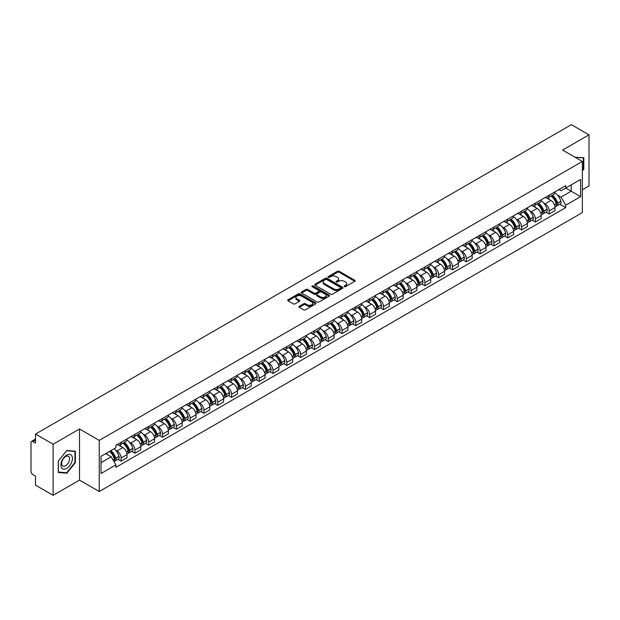 <?xml version="1.0" encoding="UTF-8"?>
<svg xmlns="http://www.w3.org/2000/svg" width="620" height="620" viewBox="0 0 620 620"><rect width="100%" height="100%" fill="white"/><g stroke="black" fill="none" stroke-linecap="round" stroke-linejoin="round"><path stroke-width="0.93" d="M344.371 286.634A0.86 0.496 0 0 0 345.588 286.634L354.818 281.302A1.232 0.713 0 0 0 355.175 280.806A1.232 0.713 0 0 0 354.818 280.302L339.179 271.273A1.232 0.713 0 0 0 337.443 271.273L328.205 276.605A0.86 0.496 0 0 0 329.422 277.303L330.623 276.613A3.929 2.271 0 0 1 336.179 276.613L337.481 277.365A3.929 2.271 0 0 1 338.636 278.969A3.929 2.271 0 0 1 337.481 280.581L336.288 281.271A0.86 0.496 0 0 0 337.505 281.968L338.698 281.279A3.929 2.271 0 0 1 344.263 281.279L345.565 282.03A3.929 2.271 0 0 1 346.712 283.635A3.929 2.271 0 0 1 345.565 285.239L344.371 285.928A0.86 0.496 0 0 0 344.371 286.634L344.371 285.928M299.297 306.288A1.232 0.713 0 0 0 298.941 306.784A1.232 0.713 0 0 0 299.297 307.288L303.684 309.822A1.232 0.713 0 0 0 305.42 309.822L315.673 303.901A1.232 0.713 0 0 0 316.037 303.405A1.232 0.713 0 0 0 315.673 302.901L300.034 293.872A1.232 0.713 0 0 0 298.298 293.872L288.044 299.793A1.232 0.713 0 0 0 287.688 300.289A1.232 0.713 0 0 0 288.044 300.793L293.345 303.854A1.232 0.713 0 0 0 295.081 303.854L299.476 301.32A1.232 0.713 0 0 0 299.832 300.816A1.232 0.713 0 0 0 299.476 300.312L296.841 298.801A3.286 1.899 0 0 1 295.88 297.461A3.286 1.899 0 0 1 297.91 295.701A3.286 1.899 0 0 1 301.49 296.112L311.79 302.056A3.286 1.899 0 0 1 312.751 303.405A3.286 1.899 0 0 1 310.721 305.156A3.286 1.899 0 0 1 307.14 304.746L305.42 303.754A1.232 0.713 0 0 0 303.684 303.754L299.297 306.288L299.297 307.288L303.684 304.776L303.684 303.754M99.247 440.394L79.507 428.993L53.126 444.222L35.511 434.054L571.384 124.674L589 134.842L562.619 150.071L582.358 161.464L99.247 440.394L99.247 491.497L582.358 212.575L582.358 161.464M330.708 294.221A1.232 0.713 0 0 0 332.444 294.221L342.697 288.3A1.232 0.713 0 0 0 343.054 287.804A1.232 0.713 0 0 0 342.697 287.3L327.058 278.272A1.232 0.713 0 0 0 325.322 278.272L315.069 284.192A1.232 0.713 0 0 0 314.704 284.688A1.232 0.713 0 0 0 315.069 285.192L330.708 294.221M312.41 286.82A0.86 0.496 0 0 1 313.286 286.944L313.286 285.921L329.189 295.097A1.232 0.713 0 0 1 329.546 295.601A1.232 0.713 0 0 1 329.189 296.104L318.936 302.025A1.232 0.713 0 0 1 317.2 302.025L301.56 292.989L301.56 291.989A1.232 0.713 0 0 0 301.196 292.493A1.232 0.713 0 0 0 301.56 292.989M301.56 291.989L305.947 289.455A1.232 0.713 0 0 1 307.683 289.455L314.022 293.121A1.232 0.713 0 0 0 315.766 293.121L318.672 291.439A1.232 0.713 0 0 0 319.037 290.935A1.232 0.713 0 0 0 318.672 290.431L312.069 286.618A0.86 0.496 0 0 1 313.286 285.921M53.126 444.222L53.126 495.326L35.511 485.158L35.511 476.114L32.767 474.532A2.503 1.449 -120 0 1 31 471.464L31 442.541A2.503 1.449 -120 0 1 31.519 441.393L35.511 439.084M582.358 189.782L589 185.946L589 134.842M53.126 495.326L79.507 480.097L99.247 491.497M35.511 434.054L35.511 443.099L32.767 441.518A2.503 1.449 -120 0 0 31.519 441.393M549.165 195.192A5.758 3.325 60 0 1 547.979 197.78L553.815 194.409A5.758 3.325 -120 0 0 555.009 191.82M543.624 202.98L545.096 203.833A5.758 3.325 60 0 1 549.165 210.885L555.009 207.514A5.758 3.325 -120 0 0 550.94 200.462L546.755 198.043M555.009 207.514L555.009 210.629L549.165 214.001L546.003 212.172M547.979 197.78A5.758 3.325 60 0 1 545.143 197.517M549.165 210.885L549.165 214.001M535.362 203.166A5.758 3.325 60 0 1 534.169 205.755L540.012 202.376A5.758 3.325 -120 0 0 541.198 199.795M532.192 220.147L535.362 221.976L541.198 218.604L541.198 215.481A5.758 3.325 -120 0 0 537.129 208.429L532.952 206.018M534.169 205.755A5.758 3.325 60 0 1 531.332 205.491M529.813 210.955L531.286 211.808A5.758 3.325 60 0 1 535.362 218.86L535.362 221.976M521.552 211.141A5.758 3.325 60 0 1 520.358 213.722L526.202 210.351A5.758 3.325 -120 0 0 527.395 207.77M518.382 228.113L521.552 229.942L527.395 226.571L527.395 223.456A5.758 3.325 -120 0 0 523.319 216.403L519.142 213.993M520.358 213.722A5.758 3.325 60 0 1 517.522 213.466M516.011 218.922L517.483 219.774A5.758 3.325 60 0 1 521.552 226.827L521.552 229.942M507.741 219.108A5.758 3.325 60 0 1 506.548 221.697L512.391 218.325A5.758 3.325 -120 0 0 513.585 215.737M504.571 236.088L507.741 237.917L513.585 234.546L513.585 231.431A5.758 3.325 -120 0 0 509.516 224.378L505.331 221.96M506.548 221.697A5.758 3.325 60 0 1 503.719 221.433M502.2 226.897L503.673 227.749A5.758 3.325 60 0 1 507.741 234.802L507.741 237.917M493.931 227.083A5.758 3.325 60 0 1 492.745 229.671L498.581 226.292A5.758 3.325 -120 0 0 499.774 223.712M490.769 244.063L493.939 245.892L499.774 242.521L499.774 239.397A5.758 3.325 -120 0 0 495.706 232.345L491.521 229.935M492.745 229.671A5.758 3.325 60 0 1 489.909 229.408M488.389 234.871L489.862 235.724A5.758 3.325 60 0 1 493.939 242.776L493.939 245.892M480.128 235.058A5.758 3.325 60 0 1 478.935 237.638L484.778 234.267A5.758 3.325 -120 0 0 485.971 231.686M476.958 252.03L480.128 253.859L485.971 250.488L485.971 247.372A5.758 3.325 -120 0 0 481.895 240.32L477.718 237.91M478.935 237.638A5.758 3.325 60 0 1 476.098 237.383M474.579 242.846L476.052 243.691A5.758 3.325 60 0 1 480.128 250.744L480.128 253.859M466.318 243.032A5.758 3.325 60 0 1 465.124 245.613L470.968 242.242A5.758 3.325 -120 0 0 472.161 239.653M463.148 260.005L466.318 261.834L472.161 258.463L472.161 255.347A5.758 3.325 -120 0 0 468.085 248.294L463.907 245.876M465.124 245.613A5.758 3.325 60 0 1 462.288 245.357M460.776 250.813L462.249 251.666A5.758 3.325 60 0 1 466.318 258.718L466.318 261.834M452.507 250.999A5.758 3.325 60 0 1 451.314 253.588L457.157 250.217A5.758 3.325 -120 0 0 458.35 247.628M449.345 267.979L452.507 269.808L458.35 266.437L458.35 263.314A5.758 3.325 -120 0 0 454.282 256.262L450.097 253.851M451.314 253.588A5.758 3.325 60 0 1 448.485 253.324M446.966 258.788L448.438 259.64A5.758 3.325 60 0 1 452.507 266.693L452.507 269.808M438.704 258.974A5.758 3.325 60 0 1 437.511 261.555L443.354 258.183A5.758 3.325 -120 0 0 444.54 255.603M435.535 275.947L438.704 277.776L444.54 274.404L444.54 271.289A5.758 3.325 -120 0 0 440.471 264.236L436.286 261.826M437.511 261.555A5.758 3.325 60 0 1 434.674 261.299M433.155 266.763L434.628 267.608A5.758 3.325 60 0 1 438.704 274.66L438.704 277.776M424.894 266.949A5.758 3.325 60 0 1 423.7 269.529L429.544 266.158A5.758 3.325 -120 0 0 430.737 263.57M421.724 283.921L424.894 285.75L430.737 282.379L430.737 279.263A5.758 3.325 -120 0 0 426.661 272.211L422.483 269.793M423.7 269.529A5.758 3.325 60 0 1 420.864 269.274M419.345 274.73L420.817 275.582A5.758 3.325 60 0 1 424.894 282.635L424.894 285.75M411.083 274.916A5.758 3.325 60 0 1 409.89 277.504L415.733 274.133A5.758 3.325 -120 0 0 416.927 271.545M407.914 291.896L411.083 293.725L416.927 290.354L416.927 287.231A5.758 3.325 -120 0 0 412.858 280.178L408.673 277.768M409.89 277.504A5.758 3.325 60 0 1 407.053 277.241M405.542 282.704L407.014 283.557A5.758 3.325 60 0 1 411.083 290.61L411.083 293.725M397.273 282.89A5.758 3.325 60 0 1 396.087 285.471L401.923 282.1A5.758 3.325 -120 0 0 403.116 279.519M394.111 299.863L397.273 301.692L403.116 298.321L403.116 295.205A5.758 3.325 -120 0 0 399.048 288.153L394.863 285.743M396.087 285.471A5.758 3.325 60 0 1 393.251 285.216M391.731 290.679L393.204 291.524A5.758 3.325 60 0 1 397.273 298.577L397.273 301.692M383.47 290.865A5.758 3.325 60 0 1 382.276 293.446L388.12 290.075A5.758 3.325 -120 0 0 389.306 287.486M380.3 307.838L383.47 309.667L389.313 306.296L389.313 303.18A5.758 3.325 -120 0 0 385.237 296.127L381.06 293.71M382.276 293.446A5.758 3.325 60 0 1 379.44 293.19M377.921 298.646L379.394 299.499A5.758 3.325 60 0 1 383.47 306.551L383.47 309.667M369.66 298.832A5.758 3.325 60 0 1 368.466 301.421L374.31 298.05A5.758 3.325 -120 0 0 375.503 295.461M366.49 315.812L369.66 317.642L375.503 314.27L375.503 311.147A5.758 3.325 -120 0 0 371.426 304.094L367.249 301.684M368.466 301.421A5.758 3.325 60 0 1 365.63 301.157M364.118 306.621L365.591 307.474A5.758 3.325 60 0 1 369.66 314.526L369.66 317.642M355.849 306.807A5.758 3.325 60 0 1 354.656 309.388L360.499 306.017A5.758 3.325 -120 0 0 361.692 303.436M352.679 323.779L355.849 325.608L361.692 322.237L361.692 319.122A5.758 3.325 -120 0 0 357.624 312.069L353.439 309.659M354.656 309.388A5.758 3.325 60 0 1 351.827 309.132M350.308 314.596L351.78 315.44A5.758 3.325 60 0 1 355.849 322.493L355.849 325.608M342.038 314.782A5.758 3.325 60 0 1 340.853 317.363L346.688 313.991A5.758 3.325 -120 0 0 347.882 311.403M338.877 331.754L342.046 333.583L347.882 330.212L347.882 327.096A5.758 3.325 -120 0 0 343.813 320.044L339.628 317.626M340.853 317.363A5.758 3.325 60 0 1 338.016 317.107M336.497 322.563L337.97 323.415A5.758 3.325 60 0 1 342.046 330.468L342.046 333.583M328.236 322.749A5.758 3.325 60 0 1 327.042 325.337L332.886 321.966A5.758 3.325 -120 0 0 334.079 319.378M325.066 339.729L328.236 341.558L334.079 338.187L334.079 335.063A5.758 3.325 -120 0 0 330.003 328.011L325.826 325.601M327.042 325.337A5.758 3.325 60 0 1 324.206 325.074M322.687 330.538L324.159 331.39A5.758 3.325 60 0 1 328.236 338.442L328.236 341.558M314.425 330.724A5.758 3.325 60 0 1 313.232 333.304L319.075 329.933A5.758 3.325 -120 0 0 320.269 327.352M311.256 347.704L314.425 349.533L320.269 346.154L320.269 343.038A5.758 3.325 -120 0 0 316.192 335.986L312.015 333.576M313.232 333.304A5.758 3.325 60 0 1 310.395 333.048M308.884 338.512L310.356 339.357A5.758 3.325 60 0 1 314.425 346.41L314.425 349.533M300.615 338.698A5.758 3.325 60 0 1 299.421 341.279L305.265 337.908A5.758 3.325 -120 0 0 306.458 335.319M297.453 355.671L300.615 357.5L306.458 354.129L306.458 351.013A5.758 3.325 -120 0 0 302.389 343.961L298.204 341.543M299.421 341.279A5.758 3.325 60 0 1 296.592 341.023M295.074 346.479L296.546 347.332A5.758 3.325 60 0 1 300.615 354.384L300.615 357.5M286.812 346.665A5.758 3.325 60 0 1 285.619 349.254L291.462 345.882A5.758 3.325 -120 0 0 292.648 343.294M283.642 363.646L286.812 365.474L292.648 362.103L292.648 358.98A5.758 3.325 -120 0 0 288.579 351.928L284.394 349.517M285.619 349.254A5.758 3.325 60 0 1 282.782 348.99M281.263 354.454L282.736 355.306A5.758 3.325 60 0 1 286.812 362.359L286.812 365.474M273.002 354.64A5.758 3.325 60 0 1 271.808 357.221L277.651 353.849A5.758 3.325 -120 0 0 278.845 351.269M269.832 371.62L273.002 373.449L278.845 370.07L278.845 366.955A5.758 3.325 -120 0 0 274.769 359.902L270.591 357.492M271.808 357.221A5.758 3.325 60 0 1 268.971 356.965M267.453 362.429L268.933 363.274A5.758 3.325 60 0 1 273.002 370.326L273.002 373.449M259.191 362.615A5.758 3.325 60 0 1 257.998 365.196L263.841 361.824A5.758 3.325 -120 0 0 265.035 359.236M256.021 379.587L259.191 381.416L265.035 378.045L265.035 374.929A5.758 3.325 -120 0 0 260.966 367.877L256.781 365.459M257.998 365.196A5.758 3.325 60 0 1 255.169 364.94M253.65 370.396L255.122 371.248A5.758 3.325 60 0 1 259.191 378.301L259.191 381.416M245.381 370.582A5.758 3.325 60 0 1 244.195 373.17L250.031 369.799A5.758 3.325 -120 0 0 251.224 367.211M242.219 387.562L245.381 389.391L251.224 386.02L251.224 382.897A5.758 3.325 -120 0 0 247.155 375.844L242.97 373.434M244.195 373.17A5.758 3.325 60 0 1 241.358 372.907M239.839 378.371L241.312 379.223A5.758 3.325 60 0 1 245.381 386.276L245.381 389.391M231.578 378.556A5.758 3.325 60 0 1 230.384 381.137L236.228 377.766A5.758 3.325 -120 0 0 237.413 375.185M228.408 395.537L231.578 397.366L237.421 393.987L237.421 390.871A5.758 3.325 -120 0 0 233.345 383.819L229.167 381.409M230.384 381.137A5.758 3.325 60 0 1 227.548 380.882M226.029 386.345L227.501 387.19A5.758 3.325 60 0 1 231.578 394.243L231.578 397.366M217.767 386.531A5.758 3.325 60 0 1 216.574 389.112L222.417 385.741A5.758 3.325 -120 0 0 223.611 383.152M214.597 403.504L217.767 405.333L223.611 401.962L223.611 398.846A5.758 3.325 -120 0 0 219.534 391.794L215.357 389.376M216.574 389.112A5.758 3.325 60 0 1 213.737 388.856M212.226 394.312L213.699 395.165A5.758 3.325 60 0 1 217.767 402.217L217.767 405.333M203.957 394.498A5.758 3.325 60 0 1 202.763 397.087L208.607 393.716A5.758 3.325 -120 0 0 209.8 391.127M200.787 411.479L203.957 413.308L209.8 409.936L209.8 406.813A5.758 3.325 -120 0 0 205.731 399.761L201.547 397.35M202.763 397.087A5.758 3.325 60 0 1 199.935 396.823M198.415 402.287L199.888 403.139A5.758 3.325 60 0 1 203.957 410.192L203.957 413.308M190.154 402.473A5.758 3.325 60 0 1 188.96 405.054L194.796 401.683A5.758 3.325 -120 0 0 195.99 399.102M186.984 419.453L190.154 421.282L195.99 417.903L195.99 414.788A5.758 3.325 -120 0 0 191.921 407.735L187.736 405.325M188.96 405.054A5.758 3.325 60 0 1 186.124 404.798M184.605 410.262L186.078 411.107A5.758 3.325 60 0 1 190.154 418.159L190.154 421.282M176.344 410.448A5.758 3.325 60 0 1 175.15 413.029L180.994 409.657A5.758 3.325 -120 0 0 182.187 407.069M173.174 427.42L176.344 429.249L182.187 425.878L182.187 422.762A5.758 3.325 -120 0 0 178.111 415.71L173.933 413.292M175.15 413.029A5.758 3.325 60 0 1 172.314 412.773M170.794 418.229L172.267 419.081A5.758 3.325 60 0 1 176.344 426.134L176.344 429.249M162.533 418.415A5.758 3.325 60 0 1 161.34 421.003L167.183 417.632A5.758 3.325 -120 0 0 168.376 415.043M159.363 435.395L162.533 437.224L168.376 433.853L168.376 430.729A5.758 3.325 -120 0 0 164.308 423.677L160.123 421.267M161.34 421.003A5.758 3.325 60 0 1 158.503 420.74M156.992 426.204L158.464 427.056A5.758 3.325 60 0 1 162.533 434.108L162.533 437.224M148.722 426.389A5.758 3.325 60 0 1 147.529 428.97L153.373 425.599A5.758 3.325 -120 0 0 154.566 423.018M145.56 443.37L148.722 445.199L154.566 441.82L154.566 438.704A5.758 3.325 -120 0 0 150.497 431.652L146.312 429.242M147.529 428.97A5.758 3.325 60 0 1 144.7 428.714M143.181 434.178L144.654 435.023A5.758 3.325 60 0 1 148.722 442.075L148.722 445.199M134.92 434.364A5.758 3.325 60 0 1 133.726 436.945L139.57 433.574A5.758 3.325 -120 0 0 140.756 430.985M131.75 451.337L134.92 453.166L140.756 449.795L140.756 446.679A5.758 3.325 -120 0 0 136.687 439.627L132.51 437.209M133.726 436.945A5.758 3.325 60 0 1 130.89 436.689M129.371 442.145L130.843 442.998A5.758 3.325 60 0 1 134.92 450.05L134.92 453.166M121.109 442.331A5.758 3.325 60 0 1 119.916 444.92L125.759 441.549A5.758 3.325 -120 0 0 126.953 438.96M117.94 459.311L121.109 461.14L126.953 457.769L126.953 454.646A5.758 3.325 -120 0 0 122.876 447.594L118.699 445.183M119.916 444.92A5.758 3.325 60 0 1 117.079 444.656M115.56 450.12L117.041 450.972A5.758 3.325 60 0 1 121.109 458.025L121.109 461.14M558.946 189.55L561.03 190.751L580.591 179.459L571.206 184.869L571.206 191.208L561.03 197.083L557.434 195.006M101.014 462.675L111.197 456.793L115.886 464.923L101.014 473.51L101.014 456.336L115.886 447.749L115.886 445.346L565.719 185.636L565.719 188.038L580.591 196.625L565.719 205.212L561.03 197.083M580.591 179.459L580.591 196.625M115.886 464.923L115.886 467.325L565.719 207.615L565.719 205.212M582.358 170.895L583.823 169.074L583.823 157.689L575.034 157.232L583.381 157.914L583.381 168.95L582.358 170.221M79.507 428.993L79.507 480.097M58.303 472.479L66.852 473.246L75.392 462.621L75.392 451.228L66.852 450.469L58.303 461.094L58.303 472.479M111.197 456.793L105.71 453.631M559.806 204.197L565.719 207.615M583.381 168.826L583.823 169.074M65.945 472.727L66.852 473.246M74.95 462.365L75.392 462.621M344.712 286.758L345.565 286.262A3.929 2.271 0 0 0 346.712 284.658L346.712 283.635M338.636 278.969L338.636 279.992A3.929 2.271 0 0 1 337.481 281.596L336.629 282.092M354.803 281.317L339.179 272.296A1.232 0.713 0 0 0 337.443 272.296L328.553 277.427M342.682 288.315L327.058 279.295A1.232 0.713 0 0 0 325.322 279.295L315.084 285.2L315.069 284.192M340.527 288.153A0.86 0.496 0 0 0 340.527 287.447L326.794 279.527A0.86 0.496 0 0 0 325.578 279.527L324.322 280.248A3.929 2.271 0 0 0 323.167 281.86A3.929 2.271 0 0 0 324.322 283.464L333.707 288.881A3.929 2.271 0 0 0 339.264 288.881L340.527 288.153L340.527 289.176A0.86 0.496 0 0 0 340.775 288.819L340.775 287.804M323.167 281.86L323.167 282.875A3.929 2.271 0 0 0 324.322 284.487L324.322 283.464M340.527 289.176L339.264 289.904A3.929 2.271 0 0 1 333.707 289.904L324.322 284.487M301.576 293.004L305.947 290.478L305.947 289.455M319.037 290.935L319.037 291.958A1.232 0.713 0 0 1 318.672 292.462L315.766 294.144A1.232 0.713 0 0 1 314.022 294.144L307.683 290.478A1.232 0.713 0 0 0 305.947 290.478M313.286 286.944L329.166 296.112M320.61 296.918A3.286 1.899 0 0 0 324.19 297.329A3.286 1.899 0 0 0 326.221 295.577A3.286 1.899 0 0 0 325.252 294.237L321.625 292.136A1.232 0.713 0 0 0 319.889 292.136L316.975 293.818A1.232 0.713 0 0 0 316.619 294.322A1.232 0.713 0 0 0 316.975 294.826L320.61 296.918L320.61 297.941A3.286 1.899 0 0 0 324.19 298.352A3.286 1.899 0 0 0 326.221 296.6L326.221 295.577M316.619 294.322L316.619 295.345A1.232 0.713 0 0 0 316.975 295.849L316.975 294.826M320.61 297.941L316.975 295.849M312.751 303.405L312.751 304.42A3.286 1.899 0 0 1 310.721 306.179A3.286 1.899 0 0 1 307.14 305.769L305.42 304.776A1.232 0.713 0 0 0 303.684 304.776M295.88 297.461L295.88 298.476A3.286 1.899 0 0 0 296.841 299.824L296.841 298.801M299.476 300.312L299.476 301.32L296.841 299.824M315.673 302.901L315.673 303.901L300.034 294.895A1.232 0.713 0 0 0 298.298 294.895L288.06 300.801M551.343 195.835A7.889 4.557 60 0 1 551.382 195.858A7.889 4.557 60 0 1 556.566 202.934L556.613 203.097A1.534 0.883 60 0 1 556.372 204.306A1.534 0.883 60 0 1 556.341 204.321M550.994 196.036A9.517 5.495 60 0 1 556.225 203.887L556.272 204.05A3.162 1.821 60 0 1 555.768 206.53L554.985 206.987M556.311 205.832A3.162 1.821 -120 0 0 557.186 205.716A3.162 1.821 -120 0 0 557.69 203.228L557.644 203.065A9.517 5.495 -120 0 0 552.412 195.215M554.892 192.835A9.517 5.495 60 0 1 560.875 201.206L560.922 201.368A3.162 1.821 60 0 1 560.418 203.848L557.186 205.716M547.755 197.889A9.517 5.495 60 0 1 549.739 199.764M554.365 199.779L555.574 200.477M582.831 157.604L583.381 157.914M71.656 455.553A8.138 4.696 120 0 0 63.798 457.661A8.138 4.696 120 0 0 61.69 467.953A8.138 4.696 120 0 0 69.549 465.845A8.138 4.696 120 0 0 71.656 455.553M69.037 456.901A5.572 3.216 120 0 0 68.409 456.32A5.572 3.216 120 0 0 63.224 458.924A5.572 3.216 120 0 0 62.209 465.395A5.572 3.216 120 0 0 62.837 465.969A5.572 3.216 120 0 0 68.022 463.373A5.572 3.216 120 0 0 69.037 456.901M66.673 472.789L58.396 472.045L58.396 461.017L66.673 450.717L74.95 451.461L74.95 462.489L66.673 472.789M74.4 451.143L74.95 451.461M537.532 203.81A7.889 4.557 60 0 1 537.571 203.833A7.889 4.557 60 0 1 542.764 210.909L542.81 211.071A1.534 0.883 60 0 1 542.57 212.272A1.534 0.883 60 0 1 542.531 212.296M537.191 204.011A9.517 5.495 60 0 1 542.415 211.862L542.461 212.024A3.162 1.821 60 0 1 541.965 214.504L541.175 214.954M542.508 213.807A3.162 1.821 -120 0 0 543.384 213.683A3.162 1.821 -120 0 0 543.88 211.203L543.833 211.04A9.517 5.495 -120 0 0 538.602 203.19M541.082 200.803A9.517 5.495 60 0 1 547.065 209.172L547.111 209.335A3.162 1.821 60 0 1 546.607 211.823L543.384 213.683M533.944 205.863A9.517 5.495 60 0 1 535.928 207.739M540.555 207.754L541.771 208.452M523.722 211.784A7.889 4.557 60 0 1 523.761 211.808A7.889 4.557 60 0 1 528.953 218.883L529 219.046A1.534 0.883 60 0 1 528.759 220.247A1.534 0.883 60 0 1 528.721 220.271M523.381 211.978A9.517 5.495 60 0 1 528.604 219.829L528.651 219.992A3.162 1.821 60 0 1 528.155 222.472L527.372 222.929M528.697 221.774A3.162 1.821 -120 0 0 529.573 221.658A3.162 1.821 -120 0 0 530.069 219.178L530.023 219.015A9.517 5.495 -120 0 0 524.799 211.164M527.271 208.777A9.517 5.495 60 0 1 533.254 217.147L533.301 217.31A3.162 1.821 60 0 1 532.805 219.79L529.573 221.658M520.134 213.838A9.517 5.495 60 0 1 522.125 215.713M526.744 215.721L527.961 216.427M509.919 219.751A7.889 4.557 60 0 1 509.958 219.774A7.889 4.557 60 0 1 515.143 226.85L515.189 227.013A1.534 0.883 60 0 1 514.949 228.222A1.534 0.883 60 0 1 514.918 228.238M509.57 219.953A9.517 5.495 60 0 1 514.802 227.804L514.848 227.966A3.162 1.821 60 0 1 514.344 230.446L513.562 230.904M514.887 229.749A3.162 1.821 -120 0 0 515.763 229.633A3.162 1.821 -120 0 0 516.259 227.145L516.212 226.982A9.517 5.495 -120 0 0 510.989 219.131M513.468 216.752A9.517 5.495 60 0 1 519.444 225.122L519.49 225.285A3.162 1.821 60 0 1 518.994 227.765L515.763 229.633M506.323 221.805A9.517 5.495 60 0 1 508.315 223.681M512.942 223.696L514.15 224.394M496.108 227.726A7.889 4.557 60 0 1 496.147 227.749A7.889 4.557 60 0 1 501.34 234.825L501.386 234.988A1.534 0.883 60 0 1 501.138 236.189A1.534 0.883 60 0 1 501.107 236.212M495.76 227.928A9.517 5.495 60 0 1 500.991 235.778L501.038 235.941A3.162 1.821 60 0 1 500.542 238.421L499.751 238.871M501.076 237.724A3.162 1.821 -120 0 0 501.952 237.6A3.162 1.821 -120 0 0 502.456 235.12L502.409 234.957A9.517 5.495 -120 0 0 497.178 227.106M499.658 224.719A9.517 5.495 60 0 1 505.641 233.089L505.688 233.252A3.162 1.821 60 0 1 505.184 235.74L501.952 237.6M492.52 229.78A9.517 5.495 60 0 1 494.504 231.655M499.131 231.671L500.34 232.368M482.298 235.701A7.889 4.557 60 0 1 482.337 235.724A7.889 4.557 60 0 1 487.529 242.8L487.576 242.963A1.534 0.883 60 0 1 487.336 244.164A1.534 0.883 60 0 1 487.297 244.187M481.957 235.894A9.517 5.495 60 0 1 487.18 243.745L487.227 243.908A3.162 1.821 60 0 1 486.731 246.396L485.94 246.845M487.274 245.69A3.162 1.821 -120 0 0 488.149 245.574A3.162 1.821 -120 0 0 488.645 243.094L488.599 242.931A9.517 5.495 -120 0 0 483.368 235.081M485.847 232.694A9.517 5.495 60 0 1 491.831 241.064L491.877 241.226A3.162 1.821 60 0 1 491.373 243.706L488.149 245.574M478.71 237.754A9.517 5.495 60 0 1 480.694 239.63M485.321 239.638L486.537 240.343M468.488 243.668A7.889 4.557 60 0 1 468.534 243.691A7.889 4.557 60 0 1 473.719 250.767L473.765 250.929A1.534 0.883 60 0 1 473.525 252.138A1.534 0.883 60 0 1 473.486 252.154M468.146 243.869A9.517 5.495 60 0 1 473.378 251.72L473.424 251.883A3.162 1.821 60 0 1 472.921 254.363L472.138 254.82M473.463 253.665A3.162 1.821 -120 0 0 474.339 253.549A3.162 1.821 -120 0 0 474.835 251.061L474.788 250.899A9.517 5.495 -120 0 0 469.565 243.048M472.037 240.669A9.517 5.495 60 0 1 478.02 249.038L478.067 249.201A3.162 1.821 60 0 1 477.571 251.681L474.339 253.549M464.899 245.722A9.517 5.495 60 0 1 466.891 247.597M471.51 247.613L472.727 248.31M454.685 251.643A7.889 4.557 60 0 1 454.724 251.666A7.889 4.557 60 0 1 459.908 258.742L459.955 258.904A1.534 0.883 60 0 1 459.714 260.106A1.534 0.883 60 0 1 459.683 260.129M454.336 251.844A9.517 5.495 60 0 1 459.567 259.695L459.614 259.858A3.162 1.821 60 0 1 459.11 262.338L458.327 262.787M459.653 261.64A3.162 1.821 -120 0 0 460.528 261.516A3.162 1.821 -120 0 0 461.032 259.036L460.986 258.873A9.517 5.495 -120 0 0 455.754 251.022M458.234 248.636A9.517 5.495 60 0 1 464.21 257.005L464.256 257.168A3.162 1.821 60 0 1 463.76 259.656L460.528 261.516M451.096 253.696A9.517 5.495 60 0 1 453.081 255.572M457.707 255.587L458.916 256.285M440.874 259.617A7.889 4.557 60 0 1 440.913 259.64A7.889 4.557 60 0 1 446.106 266.716L446.152 266.879A1.534 0.883 60 0 1 445.904 268.08A1.534 0.883 60 0 1 445.873 268.103M440.525 259.811A9.517 5.495 60 0 1 445.757 267.662L445.803 267.825A3.162 1.821 60 0 1 445.307 270.312L444.517 270.762M445.842 269.607A3.162 1.821 -120 0 0 446.718 269.491A3.162 1.821 -120 0 0 447.221 267.011L447.175 266.848A9.517 5.495 -120 0 0 441.944 258.997M444.424 256.61A9.517 5.495 60 0 1 450.407 264.98L450.453 265.143A3.162 1.821 60 0 1 449.95 267.623L446.718 269.491M437.286 261.671A9.517 5.495 60 0 1 439.27 263.547M443.897 263.554L445.114 264.26M427.064 267.584A7.889 4.557 60 0 1 427.103 267.608A7.889 4.557 60 0 1 432.295 274.683L432.341 274.846A1.534 0.883 60 0 1 432.101 276.055A1.534 0.883 60 0 1 432.062 276.071M426.723 267.786A9.517 5.495 60 0 1 431.946 275.637L431.993 275.799A3.162 1.821 60 0 1 431.497 278.279L430.714 278.737M432.039 277.582A3.162 1.821 -120 0 0 432.915 277.466A3.162 1.821 -120 0 0 433.411 274.978L433.364 274.815A9.517 5.495 -120 0 0 428.141 266.972M430.613 264.585A9.517 5.495 60 0 1 436.596 272.955L436.643 273.118A3.162 1.821 60 0 1 436.147 275.598L432.915 277.466M423.475 269.638A9.517 5.495 60 0 1 425.46 271.513M430.086 271.529L431.303 272.226M413.261 275.559A7.889 4.557 60 0 1 413.3 275.582A7.889 4.557 60 0 1 418.485 282.658L418.531 282.821A1.534 0.883 60 0 1 418.291 284.03A1.534 0.883 60 0 1 418.26 284.045M412.912 275.76A9.517 5.495 60 0 1 418.143 283.611L418.19 283.774A3.162 1.821 60 0 1 417.686 286.254L416.904 286.704M418.229 285.556A3.162 1.821 -120 0 0 419.104 285.433A3.162 1.821 -120 0 0 419.6 282.953L419.554 282.79A9.517 5.495 -120 0 0 414.331 274.939M416.811 272.552A9.517 5.495 60 0 1 422.786 280.922L422.832 281.085A3.162 1.821 60 0 1 422.336 283.572L419.104 285.433M409.665 277.613A9.517 5.495 60 0 1 411.657 279.488M416.284 279.504L417.493 280.201M399.45 283.534A7.889 4.557 60 0 1 399.489 283.557A7.889 4.557 60 0 1 404.682 290.633L404.728 290.796A1.534 0.883 60 0 1 404.48 291.997A1.534 0.883 60 0 1 404.449 292.02M399.102 283.728A9.517 5.495 60 0 1 404.333 291.578L404.38 291.741A3.162 1.821 60 0 1 403.884 294.229L403.093 294.678M404.418 293.524A3.162 1.821 -120 0 0 405.294 293.407A3.162 1.821 -120 0 0 405.798 290.927L405.751 290.764A9.517 5.495 -120 0 0 400.52 282.914M403 280.527A9.517 5.495 60 0 1 408.983 288.897L409.029 289.06A3.162 1.821 60 0 1 408.526 291.54L405.294 293.407M395.862 285.588A9.517 5.495 60 0 1 397.846 287.463M402.473 287.471L403.682 288.176M385.64 291.501A7.889 4.557 60 0 1 385.679 291.524A7.889 4.557 60 0 1 390.871 298.6L390.918 298.762A1.534 0.883 60 0 1 390.678 299.971A1.534 0.883 60 0 1 390.639 299.987M385.299 291.702A9.517 5.495 60 0 1 390.522 299.553L390.569 299.716A3.162 1.821 60 0 1 390.073 302.196L389.283 302.653M390.615 301.498A3.162 1.821 -120 0 0 391.491 301.382A3.162 1.821 -120 0 0 391.987 298.894L391.941 298.731A9.517 5.495 -120 0 0 386.71 290.888M389.19 288.502A9.517 5.495 60 0 1 395.173 296.872L395.219 297.034A3.162 1.821 60 0 1 394.715 299.514L391.491 301.382M382.052 293.554A9.517 5.495 60 0 1 384.036 295.43M388.663 295.446L389.879 296.143M371.829 299.476A7.889 4.557 60 0 1 371.876 299.499A7.889 4.557 60 0 1 377.061 306.575L377.107 306.737A1.534 0.883 60 0 1 376.867 307.946A1.534 0.883 60 0 1 376.828 307.962M371.488 299.677A9.517 5.495 60 0 1 376.712 307.528L376.759 307.69A3.162 1.821 60 0 1 376.262 310.171L375.48 310.62M376.805 309.473A3.162 1.821 -120 0 0 377.681 309.349A3.162 1.821 -120 0 0 378.177 306.869L378.13 306.706A9.517 5.495 -120 0 0 372.907 298.856M375.379 296.469A9.517 5.495 60 0 1 381.362 304.839L381.409 305.001A3.162 1.821 60 0 1 380.913 307.489L377.681 309.349M368.241 301.529A9.517 5.495 60 0 1 370.233 303.405M374.852 303.42L376.069 304.118M358.027 307.45A7.889 4.557 60 0 1 358.065 307.474A7.889 4.557 60 0 1 363.25 314.549L363.297 314.712A1.534 0.883 60 0 1 363.056 315.913A1.534 0.883 60 0 1 363.026 315.937M357.678 307.644A9.517 5.495 60 0 1 362.909 315.495L362.956 315.658A3.162 1.821 60 0 1 362.452 318.145L361.669 318.595M362.995 317.44A3.162 1.821 -120 0 0 363.87 317.324A3.162 1.821 -120 0 0 364.366 314.844L364.32 314.681A9.517 5.495 -120 0 0 359.096 306.83M361.576 304.443A9.517 5.495 60 0 1 367.551 312.813L367.598 312.976A3.162 1.821 60 0 1 367.102 315.456L363.87 317.324M354.431 309.504A9.517 5.495 60 0 1 356.423 311.38M361.049 311.387L362.258 312.092M344.216 315.417A7.889 4.557 60 0 1 344.255 315.44A7.889 4.557 60 0 1 349.447 322.516L349.494 322.679A1.534 0.883 60 0 1 349.246 323.888A1.534 0.883 60 0 1 349.215 323.904M343.868 315.619A9.517 5.495 60 0 1 349.099 323.469L349.145 323.632A3.162 1.821 60 0 1 348.649 326.112L347.859 326.57M349.184 325.415A3.162 1.821 -120 0 0 350.06 325.298A3.162 1.821 -120 0 0 350.563 322.811L350.517 322.648A9.517 5.495 -120 0 0 345.286 314.805M347.766 312.418A9.517 5.495 60 0 1 353.749 320.788L353.795 320.951A3.162 1.821 60 0 1 353.292 323.431L350.06 325.298M340.628 317.471A9.517 5.495 60 0 1 342.612 319.346M347.239 319.362L348.448 320.06M330.406 323.392A7.889 4.557 60 0 1 330.445 323.415A7.889 4.557 60 0 1 335.637 330.491L335.683 330.654A1.534 0.883 60 0 1 335.443 331.863A1.534 0.883 60 0 1 335.404 331.878M330.065 323.594A9.517 5.495 60 0 1 335.288 331.444L335.335 331.607A3.162 1.821 60 0 1 334.839 334.087L334.048 334.537M335.381 333.389A3.162 1.821 -120 0 0 336.257 333.265A3.162 1.821 -120 0 0 336.753 330.786L336.707 330.623A9.517 5.495 -120 0 0 331.475 322.772M333.955 320.385A9.517 5.495 60 0 1 339.938 328.755L339.985 328.918A3.162 1.821 60 0 1 339.481 331.406L336.257 333.265M326.817 325.446A9.517 5.495 60 0 1 328.801 327.321M333.428 327.337L334.645 328.034M316.595 331.367A7.889 4.557 60 0 1 316.642 331.39A7.889 4.557 60 0 1 321.827 338.466L321.873 338.629A1.534 0.883 60 0 1 321.633 339.83A1.534 0.883 60 0 1 321.594 339.853M316.254 331.56A9.517 5.495 60 0 1 321.486 339.411L321.532 339.574A3.162 1.821 60 0 1 321.028 342.062L320.246 342.511M321.571 341.356A3.162 1.821 -120 0 0 322.447 341.24A3.162 1.821 -120 0 0 322.942 338.76L322.896 338.597A9.517 5.495 -120 0 0 317.673 330.747M320.145 328.36A9.517 5.495 60 0 1 326.128 336.73L326.174 336.892A3.162 1.821 60 0 1 325.678 339.373L322.447 341.24M313.007 333.421A9.517 5.495 60 0 1 314.999 335.296M319.618 335.304L320.835 336.009M302.793 339.334A7.889 4.557 60 0 1 302.831 339.357A7.889 4.557 60 0 1 308.016 346.433L308.062 346.603A1.534 0.883 60 0 1 307.822 347.804A1.534 0.883 60 0 1 307.791 347.82M302.444 339.535A9.517 5.495 60 0 1 307.675 347.386L307.721 347.549A3.162 1.821 60 0 1 307.218 350.029L306.435 350.486M307.76 349.331A3.162 1.821 -120 0 0 308.636 349.215A3.162 1.821 -120 0 0 309.14 346.727L309.093 346.565A9.517 5.495 -120 0 0 303.862 338.721M306.342 336.335A9.517 5.495 60 0 1 312.317 344.704L312.364 344.867A3.162 1.821 60 0 1 311.868 347.347L308.636 349.215M299.204 341.387A9.517 5.495 60 0 1 301.188 343.263M305.815 343.279L307.024 343.976M288.982 347.308A7.889 4.557 60 0 1 289.021 347.332A7.889 4.557 60 0 1 294.213 354.408L294.26 354.57A1.534 0.883 60 0 1 294.012 355.779A1.534 0.883 60 0 1 293.981 355.795M288.641 347.51A9.517 5.495 60 0 1 293.865 355.361L293.911 355.524A3.162 1.821 60 0 1 293.415 358.004L292.625 358.453M293.95 357.306A3.162 1.821 -120 0 0 294.826 357.182A3.162 1.821 -120 0 0 295.329 354.702L295.283 354.539A9.517 5.495 -120 0 0 290.051 346.688M292.531 344.301A9.517 5.495 60 0 1 298.514 352.672L298.561 352.834A3.162 1.821 60 0 1 298.057 355.322L294.826 357.182M285.394 349.362A9.517 5.495 60 0 1 287.378 351.238M292.005 351.253L293.221 351.951M275.172 355.283A7.889 4.557 60 0 1 275.21 355.306A7.889 4.557 60 0 1 280.403 362.382L280.449 362.545A1.534 0.883 60 0 1 280.209 363.746A1.534 0.883 60 0 1 280.17 363.769M274.831 355.477A9.517 5.495 60 0 1 280.054 363.328L280.101 363.49A3.162 1.821 60 0 1 279.604 365.978L278.822 366.428M280.147 365.273A3.162 1.821 -120 0 0 281.023 365.157A3.162 1.821 -120 0 0 281.519 362.677L281.472 362.514A9.517 5.495 -120 0 0 276.249 354.663M278.721 352.276A9.517 5.495 60 0 1 284.704 360.646L284.751 360.809A3.162 1.821 60 0 1 284.255 363.289L281.023 365.157M271.583 357.337A9.517 5.495 60 0 1 273.567 359.213M278.194 359.22L279.411 359.925M261.369 363.25A7.889 4.557 60 0 1 261.408 363.274A7.889 4.557 60 0 1 266.592 370.349L266.639 370.52A1.534 0.883 60 0 1 266.399 371.721A1.534 0.883 60 0 1 266.368 371.737M261.02 363.452A9.517 5.495 60 0 1 266.251 371.303L266.298 371.465A3.162 1.821 60 0 1 265.794 373.945L265.011 374.403M266.337 373.248A3.162 1.821 -120 0 0 267.212 373.132A3.162 1.821 -120 0 0 267.708 370.644L267.662 370.481A9.517 5.495 -120 0 0 262.438 362.638M264.918 360.251A9.517 5.495 60 0 1 270.894 368.621L270.94 368.784A3.162 1.821 60 0 1 270.444 371.264L267.212 373.132M257.773 365.304A9.517 5.495 60 0 1 259.764 367.179M264.391 367.195L265.6 367.892M247.558 371.225A7.889 4.557 60 0 1 247.597 371.248A7.889 4.557 60 0 1 252.79 378.324L252.836 378.487A1.534 0.883 60 0 1 252.588 379.696A1.534 0.883 60 0 1 252.557 379.711M247.21 371.426A9.517 5.495 60 0 1 252.441 379.277L252.487 379.44A3.162 1.821 60 0 1 251.991 381.92L251.201 382.37M252.526 381.222A3.162 1.821 -120 0 0 253.402 381.099A3.162 1.821 -120 0 0 253.906 378.619L253.859 378.456A9.517 5.495 -120 0 0 248.628 370.605M251.108 368.218A9.517 5.495 60 0 1 257.091 376.588L257.137 376.751A3.162 1.821 60 0 1 256.633 379.238L253.402 381.099M243.97 373.279A9.517 5.495 60 0 1 245.954 375.154M250.581 375.17L251.79 375.867M233.748 379.2A7.889 4.557 60 0 1 233.787 379.223A7.889 4.557 60 0 1 238.979 386.299L239.026 386.462A1.534 0.883 60 0 1 238.785 387.663A1.534 0.883 60 0 1 238.746 387.686M233.407 379.394A9.517 5.495 60 0 1 238.63 387.244L238.677 387.407A3.162 1.821 60 0 1 238.181 389.895L237.39 390.344M238.723 389.19A3.162 1.821 -120 0 0 239.599 389.073A3.162 1.821 -120 0 0 240.095 386.593L240.049 386.43A9.517 5.495 -120 0 0 234.817 378.58M237.297 376.193A9.517 5.495 60 0 1 243.28 384.563L243.327 384.726A3.162 1.821 60 0 1 242.823 387.206L239.599 389.073M230.16 381.254A9.517 5.495 60 0 1 232.144 383.129M236.77 383.137L237.987 383.842M219.937 387.167A7.889 4.557 60 0 1 219.984 387.19A7.889 4.557 60 0 1 225.169 394.266L225.215 394.436A1.534 0.883 60 0 1 224.975 395.637A1.534 0.883 60 0 1 224.936 395.653M219.596 387.368A9.517 5.495 60 0 1 224.82 395.219L224.866 395.382A3.162 1.821 60 0 1 224.37 397.862L223.588 398.319M224.913 397.164A3.162 1.821 -120 0 0 225.788 397.048A3.162 1.821 -120 0 0 226.285 394.568L226.238 394.397A9.517 5.495 -120 0 0 221.014 386.554M223.487 384.168A9.517 5.495 60 0 1 229.47 392.538L229.516 392.7A3.162 1.821 60 0 1 229.02 395.18L225.788 397.048M216.349 389.221A9.517 5.495 60 0 1 218.341 391.096M222.96 391.112L224.177 391.809M206.135 395.142A7.889 4.557 60 0 1 206.173 395.165A7.889 4.557 60 0 1 211.358 402.24L211.404 402.403A1.534 0.883 60 0 1 211.164 403.612A1.534 0.883 60 0 1 211.133 403.628M205.786 395.343A9.517 5.495 60 0 1 211.017 403.194L211.063 403.357A3.162 1.821 60 0 1 210.56 405.837L209.777 406.286M211.102 405.139A3.162 1.821 -120 0 0 211.978 405.015A3.162 1.821 -120 0 0 212.482 402.535L212.435 402.372A9.517 5.495 -120 0 0 207.204 394.522M209.684 392.135A9.517 5.495 60 0 1 215.659 400.505L215.706 400.667A3.162 1.821 60 0 1 215.21 403.155L211.978 405.015M202.538 397.195A9.517 5.495 60 0 1 204.53 399.071M209.157 399.086L210.366 399.784M192.324 403.116A7.889 4.557 60 0 1 192.363 403.139A7.889 4.557 60 0 1 197.555 410.215L197.602 410.378A1.534 0.883 60 0 1 197.354 411.579A1.534 0.883 60 0 1 197.323 411.603M191.975 403.31A9.517 5.495 60 0 1 197.207 411.161L197.253 411.324A3.162 1.821 60 0 1 196.757 413.811L195.967 414.261M197.292 413.106A3.162 1.821 -120 0 0 198.167 412.99A3.162 1.821 -120 0 0 198.671 410.51L198.625 410.347A9.517 5.495 -120 0 0 193.393 402.496M195.874 400.109A9.517 5.495 60 0 1 201.856 408.479L201.903 408.642A3.162 1.821 60 0 1 201.399 411.122L198.167 412.99M188.736 405.17A9.517 5.495 60 0 1 190.72 407.046M195.347 407.053L196.555 407.759M178.514 411.083A7.889 4.557 60 0 1 178.552 411.107A7.889 4.557 60 0 1 183.745 418.182L183.791 418.353A1.534 0.883 60 0 1 183.551 419.554A1.534 0.883 60 0 1 183.512 419.57M178.173 411.285A9.517 5.495 60 0 1 183.396 419.136L183.442 419.298A3.162 1.821 60 0 1 182.947 421.778L182.156 422.236M183.489 421.081A3.162 1.821 -120 0 0 184.365 420.964A3.162 1.821 -120 0 0 184.861 418.485L184.814 418.314A9.517 5.495 -120 0 0 179.583 410.471M182.063 408.084A9.517 5.495 60 0 1 188.046 416.454L188.093 416.617A3.162 1.821 60 0 1 187.597 419.097L184.365 420.964M174.925 413.137A9.517 5.495 60 0 1 176.909 415.012M181.536 415.028L182.753 415.725M164.703 419.058A7.889 4.557 60 0 1 164.75 419.081A7.889 4.557 60 0 1 169.934 426.157L169.981 426.32A1.534 0.883 60 0 1 169.741 427.529A1.534 0.883 60 0 1 169.702 427.544M164.362 419.26A9.517 5.495 60 0 1 169.593 427.11L169.64 427.273A3.162 1.821 60 0 1 169.136 429.753L168.353 430.203M169.679 429.055A3.162 1.821 -120 0 0 170.554 428.932A3.162 1.821 -120 0 0 171.05 426.452L171.004 426.289A9.517 5.495 -120 0 0 165.78 418.438M168.252 416.051A9.517 5.495 60 0 1 174.236 424.421L174.282 424.591A3.162 1.821 60 0 1 173.786 427.071L170.554 428.932M161.115 421.112A9.517 5.495 60 0 1 163.107 422.987M167.725 423.003L168.942 423.7M150.9 427.033A7.889 4.557 60 0 1 150.939 427.056A7.889 4.557 60 0 1 156.124 434.132L156.17 434.295A1.534 0.883 60 0 1 155.93 435.496A1.534 0.883 60 0 1 155.899 435.519M150.552 427.226A9.517 5.495 60 0 1 155.783 435.077L155.829 435.24A3.162 1.821 60 0 1 155.326 437.728L154.543 438.177M155.868 437.022A3.162 1.821 -120 0 0 156.744 436.906A3.162 1.821 -120 0 0 157.248 434.426L157.201 434.264A9.517 5.495 -120 0 0 151.97 426.413M154.45 424.026A9.517 5.495 60 0 1 160.425 432.396L160.472 432.558A3.162 1.821 60 0 1 159.975 435.039L156.744 436.906M147.312 429.087A9.517 5.495 60 0 1 149.296 430.962M153.923 430.97L155.132 431.675M137.09 435A7.889 4.557 60 0 1 137.129 435.023A7.889 4.557 60 0 1 142.321 442.099L142.368 442.269A1.534 0.883 60 0 1 142.119 443.471A1.534 0.883 60 0 1 142.089 443.486M136.749 435.201A9.517 5.495 60 0 1 141.972 443.052L142.019 443.215A3.162 1.821 60 0 1 141.523 445.695L140.732 446.152M142.058 444.997A3.162 1.821 -120 0 0 142.933 444.881A3.162 1.821 -120 0 0 143.437 442.401L143.391 442.231A9.517 5.495 -120 0 0 138.159 434.387M140.639 432A9.517 5.495 60 0 1 146.622 440.371L146.669 440.533A3.162 1.821 60 0 1 146.165 443.013L142.933 444.881M133.501 437.054A9.517 5.495 60 0 1 135.486 438.929M140.112 438.945L141.329 439.642M123.279 442.975A7.889 4.557 60 0 1 123.318 442.998A7.889 4.557 60 0 1 128.511 450.074L128.557 450.236A1.534 0.883 60 0 1 128.317 451.445A1.534 0.883 60 0 1 128.278 451.461M122.938 443.176A9.517 5.495 60 0 1 128.162 451.027L128.208 451.189A3.162 1.821 60 0 1 127.712 453.67L126.93 454.119M128.255 452.972A3.162 1.821 -120 0 0 129.131 452.848A3.162 1.821 -120 0 0 129.626 450.368L129.58 450.205A9.517 5.495 -120 0 0 124.357 442.354M126.829 439.968A9.517 5.495 60 0 1 132.812 448.338L132.858 448.508A3.162 1.821 60 0 1 132.362 450.988L129.131 452.848M119.691 445.028A9.517 5.495 60 0 1 121.675 446.904M126.302 446.919L127.519 447.617M109.895 451.205A7.889 4.557 60 0 1 114.7 458.048L114.747 458.211A1.534 0.883 60 0 1 114.506 459.412A1.534 0.883 60 0 1 114.475 459.436M109.5 451.438A9.517 5.495 60 0 1 114.359 458.994L114.406 459.157A3.162 1.821 60 0 1 113.972 461.598M114.444 460.939A3.162 1.821 -120 0 0 115.32 460.823A3.162 1.821 -120 0 0 115.816 458.343L115.769 458.18A9.517 5.495 -120 0 0 110.918 450.624M114.142 448.756A9.517 5.495 60 0 1 119.001 456.312L119.048 456.475A3.162 1.821 60 0 1 118.552 458.955L115.32 460.823M106.268 453.305A9.517 5.495 60 0 1 107.872 454.879M112.499 454.886L113.708 455.591M134.92 450.05L140.756 446.679M148.722 442.075L154.566 438.704M162.533 434.108L168.376 430.729M176.344 426.134L182.187 422.762M190.154 418.159L195.99 414.788M203.957 410.192L209.8 406.813M217.767 402.217L223.611 398.846M231.578 394.243L237.421 390.871M245.381 386.276L251.224 382.897M259.191 378.301L265.035 374.929M273.002 370.326L278.845 366.955M286.812 362.359L292.648 358.98M300.615 354.384L306.458 351.013M314.425 346.41L320.269 343.038M328.236 338.442L334.079 335.063M342.046 330.468L347.882 327.096M355.849 322.493L361.692 319.122M369.66 314.526L375.503 311.147M383.47 306.551L389.313 303.18M397.273 298.577L403.116 295.205M411.083 290.61L416.927 287.231M424.894 282.635L430.737 279.263M438.704 274.66L444.54 271.289M452.507 266.693L458.35 263.314M466.318 258.718L472.161 255.347M480.128 250.744L485.971 247.372M493.939 242.776L499.774 239.397M507.741 234.802L513.585 231.431M521.552 226.827L527.395 223.456M535.362 218.86L541.198 215.481M121.109 458.025L126.953 454.646M117.041 450.972L122.876 447.594M130.843 442.998L136.687 439.627M144.654 435.023L150.497 431.652M158.464 427.056L164.308 423.677M172.267 419.081L178.111 415.71M186.078 411.107L191.921 407.735M199.888 403.139L205.731 399.761M213.699 395.165L219.534 391.794M227.501 387.19L233.345 383.819M241.312 379.223L247.155 375.844M255.122 371.248L260.966 367.877M268.933 363.274L274.769 359.902M282.736 355.306L288.579 351.928M296.546 347.332L302.389 343.961M310.356 339.357L316.192 335.986M324.159 331.39L330.003 328.011M337.97 323.415L343.813 320.044M351.78 315.44L357.624 312.069M365.591 307.474L371.426 304.094M379.394 299.499L385.237 296.127M393.204 291.524L399.048 288.153M407.014 283.557L412.858 280.178M420.817 275.582L426.661 272.211M434.628 267.608L440.471 264.236M448.438 259.64L454.282 256.262M462.249 251.666L468.085 248.294M476.052 243.691L481.895 240.32M489.862 235.724L495.706 232.345M503.673 227.749L509.516 224.378M517.483 219.774L523.319 216.403M531.286 211.808L537.129 208.429M545.096 203.833L550.94 200.462M35.511 439.929L32.767 441.518M345.565 286.262L345.565 285.239M336.288 281.968L336.288 281.271M337.481 281.596L337.481 280.581M328.205 277.303L328.205 276.605M337.443 272.296L337.443 271.273M339.179 272.296L339.179 271.273M354.818 281.302L354.818 280.302M325.322 279.295L325.322 278.272M327.058 279.295L327.058 278.272M342.697 288.3L342.697 287.3M333.707 289.904L333.707 288.881M339.264 289.904L339.264 288.881M307.683 290.478L307.683 289.455M314.022 294.144L314.022 293.121M315.766 294.144L315.766 293.121M318.672 292.462L318.672 291.439M329.189 296.104L329.189 295.097M305.42 304.776L305.42 303.754M307.14 305.769L307.14 304.746M288.044 300.793L288.044 299.793M298.298 294.895L298.298 293.872M300.034 294.895L300.034 293.872M554.543 205.049L556.272 204.05M557.69 203.228L560.922 201.368M557.644 203.065L560.875 201.206M556.218 203.871L556.69 203.6M554.482 204.894L556.225 203.887M540.733 213.024L542.461 212.024M543.88 211.203L547.111 209.335M543.833 211.04L547.065 209.172M540.671 212.862L542.88 211.575M526.923 220.991L528.651 219.992M530.069 219.178L533.301 217.31M530.023 219.015L533.254 217.147M526.868 220.836L529.077 219.55M513.112 228.966L514.848 227.966M516.259 227.145L519.49 225.285M516.212 226.982L519.444 225.122M514.794 227.788L515.267 227.517M513.058 228.811L514.802 227.804M499.309 236.941L501.038 235.941M502.456 235.12L505.688 233.252M502.409 234.957L505.641 233.089M500.991 235.763L501.456 235.492M499.247 236.778L500.991 235.778M485.499 244.908L487.227 243.908M488.645 243.094L491.877 241.226M488.599 242.931L491.831 241.064M485.437 244.753L487.653 243.466M471.688 252.883L473.424 251.883M474.835 251.061L478.067 249.201M474.788 250.899L478.02 249.038M471.634 252.728L473.843 251.433M457.886 260.857L459.614 259.858M461.032 259.036L464.256 257.168M460.986 258.873L464.21 257.005M459.56 259.679L460.032 259.408M457.824 260.695L459.567 259.695M444.075 268.824L445.803 267.825M447.221 267.011L450.453 265.143M447.175 266.848L450.407 264.98M444.013 268.669L446.222 267.383M430.264 276.799L431.993 275.799M433.411 274.978L436.643 273.118M433.364 274.815L436.596 272.955M430.21 276.644L432.419 275.35M416.454 284.774L418.19 283.774M419.6 282.953L422.832 281.085M419.554 282.79L422.786 280.922M416.4 284.611L418.608 283.325M402.651 292.741L404.38 291.741M405.798 290.927L409.029 289.06M405.751 290.764L408.983 288.897M404.325 291.571L404.798 291.299M402.589 292.586L404.333 291.578M388.841 300.716L390.569 299.716M391.987 298.894L395.219 297.034M391.941 298.731L395.173 296.872M388.779 300.56L390.995 299.266M375.03 308.69L376.759 307.69M378.177 306.869L381.409 305.001M378.13 306.706L381.362 304.839M374.976 308.528L377.185 307.241M361.22 316.657L362.956 315.658M364.366 314.844L367.598 312.976M364.32 314.681L367.551 312.813M361.166 316.502L363.374 315.216M347.417 324.632L349.145 323.632M350.563 322.811L353.795 320.951M350.517 322.648L353.749 320.788M349.099 323.454L349.564 323.183M347.355 324.477L349.099 323.469M333.606 332.607L335.335 331.607M336.753 330.786L339.985 328.918M336.707 330.623L339.938 328.755M333.545 332.444L335.761 331.158M319.796 340.574L321.532 339.574M322.942 338.76L326.174 336.892M322.896 338.597L326.128 336.73M319.742 340.419L321.951 339.132M305.993 348.548L307.721 347.549M309.14 346.727L312.364 344.867M309.093 346.565L312.317 344.704M307.667 347.371L308.14 347.099M305.931 348.394L307.675 347.386M292.183 356.523L293.911 355.524M295.329 354.702L298.561 352.834M295.283 354.539L298.514 352.672M293.865 355.345L294.329 355.074M292.121 356.361L293.865 355.361M278.372 364.49L280.101 363.49M281.519 362.677L284.751 360.809M281.472 362.514L284.704 360.646M278.318 364.335L280.527 363.049M264.562 372.465L266.298 371.465M267.708 370.644L270.94 368.784M267.662 370.481L270.894 368.621M264.507 372.31L266.716 371.016M250.759 380.44L252.487 379.44M253.906 378.619L257.137 376.751M253.859 378.456L257.091 376.588M252.441 379.262L252.906 378.99M250.697 380.277L252.441 379.277M236.949 388.407L238.677 387.407M240.095 386.593L243.327 384.726M240.049 386.43L243.28 384.563M236.887 388.252L239.103 386.965M223.138 396.382L224.866 395.382M226.285 394.568L229.516 392.7M226.238 394.397L229.47 392.538M223.084 396.226L225.292 394.932M209.328 404.356L211.063 403.357M212.482 402.535L215.706 400.667M212.435 402.372L215.659 400.505M211.009 403.178L211.482 402.907M209.273 404.193L211.017 403.194M195.525 412.323L197.253 411.324M198.671 410.51L201.903 408.642M198.625 410.347L201.856 408.479M197.207 411.153L197.672 410.882M195.463 412.168L197.207 411.161M181.714 420.298L183.442 419.298M184.861 418.485L188.093 416.617M184.814 418.314L188.046 416.454M181.66 420.143L183.869 418.849M167.904 428.273L169.64 427.273M171.05 426.452L174.282 424.591M171.004 426.289L174.236 424.421M169.585 427.095L170.058 426.824M167.85 428.11L169.593 427.11M154.101 436.24L155.829 435.24M157.248 434.426L160.472 432.558M157.201 434.264L160.425 432.396M154.039 436.085L156.248 434.798M140.291 444.214L142.019 443.215M143.437 442.401L146.669 440.533M143.391 442.231L146.622 440.371M141.972 443.036L142.437 442.765M140.228 444.06L141.972 443.052M126.48 452.189L128.208 451.189M129.626 450.368L132.858 448.508M129.58 450.205L132.812 448.338M126.426 452.026L128.635 450.74M113.018 459.955L114.406 459.157M115.816 458.343L119.048 456.475M115.769 458.18L119.001 456.312M112.941 459.815L114.824 458.715"/></g></svg>
